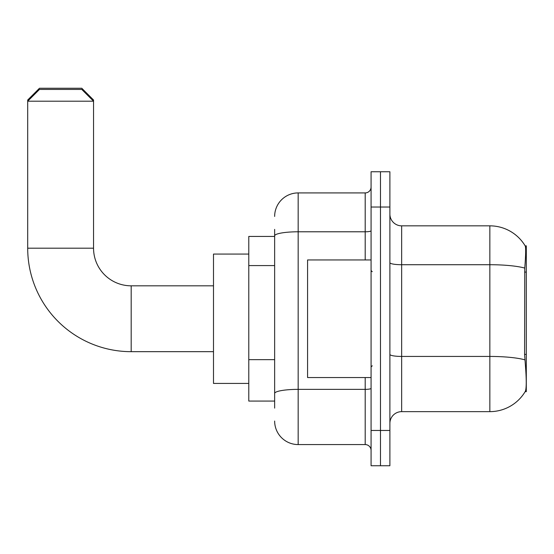 <?xml version="1.0" encoding="UTF-8"?>
<svg xmlns="http://www.w3.org/2000/svg" width="554" height="554" viewBox="0 0 554 554"><rect width="100%" height="100%" fill="white"/><g stroke="black" fill="none" stroke-linecap="round" stroke-linejoin="round"><path stroke-width="0.83" d="M526.3 391.657L525.144 391.657L525.351 391.304C526.535 388.236 526.535 379.338 525.351 364.608L524.596 354.394L524.763 268.081C525.781 255.29 525.94 247.922 525.234 245.983L526.3 245.838L526.3 391.657M274.646 258.524L274.646 229.377L274.646 236.433L248.781 236.433L248.781 401.061L274.646 401.061M389.891 423.408A11.759 11.759 0 0 1 401.65 411.643L489.847 411.643L489.847 225.845A41.155 41.155 0 0 1 525.144 245.838A41.155 41.155 0 0 0 489.847 225.845L401.65 225.845A11.759 11.759 0 0 1 389.891 214.086A11.759 11.759 0 0 0 401.65 225.845L401.65 411.643M525.351 391.304A41.155 41.155 0 0 1 489.847 411.643M380.48 430.458L380.48 465.741L389.891 465.741L389.891 430.458L380.48 430.458L380.48 465.741L371.076 465.741L371.076 430.458L380.48 430.458L380.48 207.03L380.48 430.458M371.076 430.458L371.076 171.754L380.48 171.754L380.48 207.03L380.48 171.754L389.891 171.754L389.891 430.458M525.234 245.983A41.155 41.155 0 0 0 489.847 225.845A41.155 41.155 0 0 1 525.234 245.983M274.646 408.118L274.646 229.377M274.646 216.441A23.517 23.517 0 0 1 298.17 192.917L298.17 444.571L365.197 444.571L365.197 377.544M298.17 192.917L365.197 192.917A5.879 5.879 0 0 0 371.076 187.037M274.646 397.537L274.646 366.713M371.076 450.45A5.879 5.879 0 0 0 365.197 444.571M298.17 444.571A23.517 23.517 0 0 1 274.646 421.054M371.076 259.951L307.574 259.951L307.574 377.544L371.076 377.544M213.498 351.672L131.18 351.672A103.48 103.48 0 0 1 27.7 248.192L27.7 100.018L39.459 88.259L81.791 88.259L93.55 100.018L92.38 100.018M131.18 351.672L131.18 285.822A37.63 37.63 0 0 1 93.55 248.192L93.55 101.195L27.7 101.195L39.459 89.436L81.791 89.436L93.55 101.195L93.55 100.018M248.781 254.071L213.498 254.071L213.498 383.423L248.781 383.423M28.877 100.018L27.7 100.018M526.3 272.076L524.596 272.076M526.3 354.394L524.596 354.394M274.646 265.581L248.781 265.581M274.646 359.657L248.781 359.657M524.763 268.081A41.155 7.147 180 0 0 489.847 264.715L401.65 264.715A11.759 2.043 0 0 1 389.891 262.672M524.887 359.837A41.155 7.147 180 0 0 489.847 356.437L401.65 356.437A11.759 2.043 0 0 1 389.891 354.401M389.891 207.03L371.076 207.03M371.076 388.347A5.879 1.018 0 0 1 365.197 389.365L298.17 389.365A23.517 4.086 180 0 0 274.646 393.451M274.646 235.872A23.517 4.086 180 0 1 298.17 231.787L365.197 231.787L365.197 192.917M365.197 259.951L365.197 231.787A5.879 1.018 0 0 0 371.076 230.769M27.7 248.192L93.55 248.192M372.253 271.709L371.076 270.532M372.253 365.785L371.076 366.963M213.498 285.822L131.18 285.822"/></g></svg>
